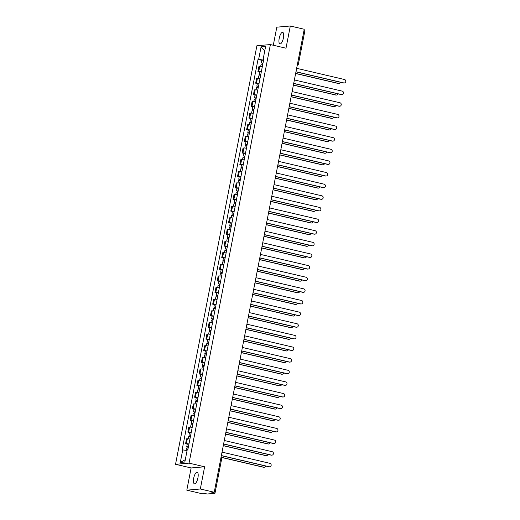 <?xml version="1.0" encoding="UTF-8"?>
<svg xmlns="http://www.w3.org/2000/svg" width="520" height="520" viewBox="0 0 520 520"><rect width="100%" height="100%" fill="white"/><g stroke="black" fill="none" stroke-linecap="round" stroke-linejoin="round"><path stroke-width="0.78" d="M197.919 477.841A5.954 2.022 -76.8 0 0 197.165 472.225A5.954 2.022 -76.8 0 0 193.7 478.205A5.954 2.022 -76.8 0 0 194.454 483.828A5.954 2.022 -76.8 0 0 197.919 477.841M283.419 37.96A5.954 2.022 -76.8 0 0 282.672 32.344A5.954 2.022 -76.8 0 0 279.208 38.324A5.954 2.022 -76.8 0 0 279.955 43.94A5.954 2.022 -76.8 0 0 283.419 37.96M186.81 490.165L200.317 488.995L214.233 492.251L304.233 29.256L290.316 26L285.994 48.217L270.4 44.57L256.893 45.741L175.533 464.301L191.126 467.948L186.81 490.165L200.727 493.422L203.119 493.214L207.227 494L214.87 493.337L214.013 492.966L214.149 492.258M290.316 26L276.809 27.17L273.293 45.247M200.317 488.995L204.633 466.778L189.04 463.132L270.4 44.57M214.233 492.251L211.842 492.459L214.013 492.966M304.089 29.985L304.967 30.31L298.402 64.084L297.525 63.759M262.288 66.833A3.51 0.364 -169 0 0 259.701 66.573L258.882 66.645L257.92 71.565L258.745 71.493A3.51 0.364 11 0 1 261.333 71.754M259.591 71.955L257.92 71.565M260.026 78.468A3.51 0.364 -169 0 0 257.445 78.202L256.62 78.273L255.665 83.194L256.483 83.122A3.51 0.364 11 0 1 259.07 83.388M257.329 83.584L255.665 83.194M257.764 90.097A3.51 0.364 -169 0 0 255.183 89.83L254.358 89.901L253.403 94.822L254.228 94.751A3.51 0.364 11 0 1 256.808 95.017M255.067 95.212L253.403 94.822M255.502 101.725A3.51 0.364 -169 0 0 252.922 101.465L252.096 101.537L251.141 106.457L251.966 106.385A3.51 0.364 11 0 1 254.547 106.645M252.811 106.847L251.141 106.457M253.24 113.36A3.51 0.364 -169 0 0 250.66 113.094L249.834 113.165L248.879 118.085L249.704 118.014A3.51 0.364 11 0 1 252.285 118.281M250.549 118.476L248.879 118.085M250.984 124.989A3.51 0.364 -169 0 0 248.397 124.722L247.578 124.794L246.617 129.714L247.442 129.642A3.51 0.364 11 0 1 250.023 129.909M248.287 130.104L246.617 129.714M248.722 136.617A3.51 0.364 -169 0 0 246.142 136.357L245.317 136.428L244.361 141.349L245.18 141.278A3.51 0.364 11 0 1 247.767 141.537M246.025 141.739L244.361 141.349M246.461 148.252A3.51 0.364 -169 0 0 243.88 147.986L243.055 148.057L242.099 152.977L242.925 152.906A3.51 0.364 11 0 1 245.505 153.173M243.763 153.368L242.099 152.977M244.198 159.881A3.51 0.364 -169 0 0 241.618 159.614L240.792 159.685L239.837 164.606L240.662 164.535A3.51 0.364 11 0 1 243.243 164.801M241.508 164.996L239.837 164.606M241.936 171.516A3.51 0.364 -169 0 0 239.356 171.249L238.531 171.321L237.575 176.241L238.4 176.169A3.51 0.364 11 0 1 240.981 176.436M239.245 176.631L237.575 176.241M239.681 183.144A3.51 0.364 -169 0 0 237.094 182.878L236.269 182.949L235.313 187.869L236.139 187.798A3.51 0.364 11 0 1 238.719 188.065M236.983 188.26L235.313 187.869M237.419 194.772A3.51 0.364 -169 0 0 234.832 194.506L234.013 194.578L233.058 199.498L233.877 199.427A3.51 0.364 11 0 1 236.464 199.693M234.722 199.888L233.058 199.498M235.157 206.408A3.51 0.364 -169 0 0 232.577 206.141L231.751 206.213L230.796 211.133L231.614 211.061A3.51 0.364 11 0 1 234.202 211.328M232.459 211.523L230.796 211.133M232.895 218.036A3.51 0.364 -169 0 0 230.315 217.769L229.489 217.841L228.534 222.761L229.359 222.69A3.51 0.364 11 0 1 231.94 222.957M230.197 223.151L228.534 222.761M230.633 229.665A3.51 0.364 -169 0 0 228.053 229.405L227.227 229.469L226.272 234.397L227.097 234.325A3.51 0.364 11 0 1 229.678 234.585M227.942 234.786L226.272 234.397M228.371 241.3A3.51 0.364 -169 0 0 225.791 241.033L224.965 241.105L224.01 246.025L224.835 245.953A3.51 0.364 11 0 1 227.416 246.22M225.68 246.415L224.01 246.025M226.115 252.928A3.51 0.364 -169 0 0 223.529 252.661L222.709 252.733L221.748 257.654L222.573 257.582A3.51 0.364 11 0 1 225.16 257.849M223.418 258.043L221.748 257.654M223.853 264.557A3.51 0.364 -169 0 0 221.273 264.297L220.447 264.368L219.492 269.288L220.311 269.217A3.51 0.364 11 0 1 222.898 269.477M221.156 269.678L219.492 269.288M221.592 276.192A3.51 0.364 -169 0 0 219.011 275.925L218.186 275.997L217.23 280.917L218.056 280.846A3.51 0.364 11 0 1 220.636 281.112M218.894 281.307L217.23 280.917M219.33 287.82A3.51 0.364 -169 0 0 216.749 287.553L215.924 287.625L214.968 292.546L215.794 292.474A3.51 0.364 11 0 1 218.374 292.74M216.639 292.936L214.968 292.546M217.067 299.449A3.51 0.364 -169 0 0 214.487 299.189L213.661 299.26L212.706 304.181L213.531 304.109A3.51 0.364 11 0 1 216.112 304.369M214.377 304.57L212.706 304.181M214.812 311.084A3.51 0.364 -169 0 0 212.225 310.817L211.406 310.889L210.444 315.809L211.269 315.738A3.51 0.364 11 0 1 213.85 316.004M212.114 316.199L210.444 315.809M212.55 322.712A3.51 0.364 -169 0 0 209.963 322.445L209.144 322.517L208.189 327.438L209.008 327.366A3.51 0.364 11 0 1 211.594 327.632M209.853 327.828L208.189 327.438M210.288 334.341A3.51 0.364 -169 0 0 207.708 334.081L206.882 334.152L205.927 339.072L206.745 339.001A3.51 0.364 11 0 1 209.333 339.268M207.591 339.463L205.927 339.072M208.026 345.976A3.51 0.364 -169 0 0 205.446 345.709L204.62 345.781L203.665 350.701L204.49 350.63A3.51 0.364 11 0 1 207.071 350.896M205.335 351.091L203.665 350.701M205.764 357.604A3.51 0.364 -169 0 0 203.183 357.338L202.358 357.409L201.403 362.329L202.228 362.258A3.51 0.364 11 0 1 204.808 362.525M203.073 362.719L201.403 362.329M203.502 369.239A3.51 0.364 -169 0 0 200.922 368.973L200.096 369.044L199.141 373.965L199.966 373.893A3.51 0.364 11 0 1 202.547 374.16M200.811 374.354L199.141 373.965M201.247 380.868A3.51 0.364 -169 0 0 198.66 380.601L197.841 380.673L196.879 385.593L197.704 385.522A3.51 0.364 11 0 1 200.291 385.788M198.549 385.983L196.879 385.593M198.984 392.496A3.51 0.364 -169 0 0 196.404 392.229L195.578 392.301L194.623 397.228L195.442 397.156A3.51 0.364 11 0 1 198.029 397.416M196.287 397.612L194.623 397.228M196.722 404.131A3.51 0.364 -169 0 0 194.142 403.865L193.317 403.936L192.361 408.856L193.186 408.785A3.51 0.364 11 0 1 195.767 409.051M194.025 409.247L192.361 408.856M194.461 415.76A3.51 0.364 -169 0 0 191.88 415.493L191.055 415.565L190.099 420.485L190.925 420.413A3.51 0.364 11 0 1 193.505 420.68M191.769 420.875L190.099 420.485M192.198 427.388A3.51 0.364 -169 0 0 189.618 427.128L188.792 427.2L187.837 432.12L188.662 432.049A3.51 0.364 11 0 1 191.243 432.309M189.508 432.51L187.837 432.12M189.943 439.023A3.51 0.364 -169 0 0 187.356 438.757L186.537 438.828L185.575 443.749L186.4 443.677A3.51 0.364 11 0 1 188.981 443.944M187.245 444.138L185.575 443.749M263.601 60.086L258.648 59.371L261.086 46.845L265.623 46.449L263.192 58.975L263.764 59.228M185.296 459.713L180.303 462.423L184.847 462.026L187.278 449.501L187.915 449.449L263.822 58.923L263.192 58.975M180.303 462.423L182.741 449.897L187.083 450.522M258.648 59.371L258.017 59.423L182.104 449.95L182.741 449.897M175.533 464.301L189.04 463.132M191.126 467.948L204.633 466.778M261.853 60.32L258.017 59.423M261.086 46.845L264.778 50.811M295.971 71.747L343.804 82.927A1.755 1.644 85 0 0 344.286 82.966L343.935 82.999A1.755 1.644 -95 0 1 343.454 82.96L295.952 71.858M344.286 82.966A1.755 1.644 85 0 0 344.468 79.502L296.641 68.315M263.01 63.128L261.352 62.901L261.872 60.216L263.549 60.34M263.029 63.024L261.352 62.901M262.711 64.279L262.938 63.115M295.653 73.405L338.397 83.395A1.755 1.644 85 0 0 340.301 82.225M262.782 64.291L261.105 64.168L260.631 66.606M338.884 83.434L338.533 83.466A1.755 1.644 -95 0 1 338.046 83.427L295.627 73.508M262.373 64.22L262.548 63.323M293.709 83.376L341.543 94.562A1.755 1.644 85 0 0 342.024 94.595L341.673 94.627A1.755 1.644 -95 0 1 341.192 94.588L293.69 83.486M342.024 94.595A1.755 1.644 85 0 0 342.206 91.13L294.378 79.95M291.454 95.01L339.281 106.191A1.755 1.644 85 0 0 339.768 106.23L339.417 106.255A1.755 1.644 -95 0 1 338.929 106.223L291.428 95.115M339.768 106.23A1.755 1.644 85 0 0 339.95 102.765L292.117 91.578M260.748 74.757L259.09 74.529L259.61 71.844L261.287 71.968M260.767 74.653L259.09 74.529M260.449 75.907L260.676 74.743M293.391 85.033L336.141 95.03A1.755 1.644 85 0 0 338.039 93.853M260.52 75.92L258.843 75.797L258.369 78.234M336.622 95.062L336.271 95.095A1.755 1.644 -95 0 1 335.79 95.056L293.371 85.144M260.111 75.855L260.286 74.952M258.486 86.385L256.828 86.158L257.348 83.473L259.025 83.603M258.505 86.288L256.828 86.158M258.187 87.542L258.414 86.378M291.128 96.662L333.879 106.659A1.755 1.644 85 0 0 335.777 105.489M258.258 87.555L256.581 87.425L256.106 89.869M334.36 106.698L334.009 106.724A1.755 1.644 -95 0 1 333.528 106.691L291.109 96.772M257.855 87.484L258.031 86.58M289.192 106.639L337.019 117.826A1.755 1.644 85 0 0 337.506 117.858L337.155 117.891A1.755 1.644 -95 0 1 336.668 117.852L289.172 106.749M337.506 117.858A1.755 1.644 85 0 0 337.688 114.394L289.855 103.207M286.93 118.267L334.757 129.454A1.755 1.644 85 0 0 335.244 129.487L334.893 129.519A1.755 1.644 -95 0 1 334.406 129.487L286.91 118.378M335.244 129.487A1.755 1.644 85 0 0 335.426 126.022L287.599 114.842M284.668 129.903L332.501 141.083A1.755 1.644 85 0 0 332.982 141.122L332.631 141.148A1.755 1.644 -95 0 1 332.15 141.115L284.648 130.006M332.982 141.122A1.755 1.644 85 0 0 333.164 137.657L285.337 126.471M256.224 98.02L254.566 97.792L255.093 95.108L256.769 95.231M256.243 97.916L254.566 97.792M255.925 99.171L256.152 98.007M288.867 108.297L331.617 118.294A1.755 1.644 85 0 0 333.522 117.117M255.996 99.184L254.319 99.06L253.851 101.498M332.105 118.326L331.753 118.359A1.755 1.644 -95 0 1 331.266 118.32L288.847 108.401M255.593 99.112L255.769 98.215M253.962 109.648L252.311 109.421L252.831 106.737L254.508 106.86M253.981 109.544L252.311 109.421M253.663 110.799L253.89 109.635M286.605 119.925L329.355 129.922A1.755 1.644 85 0 0 331.26 128.745M253.741 110.812L252.064 110.689L251.589 113.126M329.843 129.954L329.492 129.987A1.755 1.644 -95 0 1 329.004 129.954L286.585 120.035M253.331 110.747L253.507 109.844M251.706 121.284L250.049 121.049L250.569 118.365L252.245 118.495M251.726 121.18L250.049 121.049M251.407 122.434L251.628 121.27M284.349 131.56L327.093 141.55A1.755 1.644 85 0 0 328.998 140.381M251.478 122.447L249.802 122.317L249.327 124.761M327.581 141.59L327.23 141.615A1.755 1.644 -95 0 1 326.742 141.583L284.323 131.664M251.069 122.376L251.244 121.472M282.406 141.531L330.239 152.718A1.755 1.644 85 0 0 330.72 152.75L330.369 152.782A1.755 1.644 -95 0 1 329.888 152.744L282.386 141.642M330.72 152.75A1.755 1.644 85 0 0 330.902 149.285L283.075 138.099M249.444 132.912L247.786 132.685L248.306 130L249.983 130.124M249.464 132.808L247.786 132.685M249.145 134.062L249.373 132.899M282.087 143.189L324.838 153.185A1.755 1.644 85 0 0 326.736 152.009M249.217 134.076L247.54 133.952L247.065 136.39M325.319 153.218L324.968 153.251A1.755 1.644 -95 0 1 324.486 153.212L282.067 143.292M248.807 134.011L248.983 133.107M280.15 153.16L327.977 164.346A1.755 1.644 85 0 0 328.464 164.379L328.114 164.411A1.755 1.644 -95 0 1 327.626 164.379L280.124 153.27M328.464 164.379A1.755 1.644 85 0 0 328.647 160.914L280.813 149.734M247.182 144.541L245.525 144.313L246.044 141.629L247.722 141.752M247.202 144.437L245.525 144.313M246.883 145.691L247.111 144.528M279.825 154.817L322.575 164.814A1.755 1.644 85 0 0 324.474 163.638M246.955 145.704L245.278 145.581L244.803 148.018M323.057 164.847L322.706 164.879A1.755 1.644 -95 0 1 322.225 164.847L279.806 154.928M246.552 145.639L246.727 144.736M277.888 164.794L325.715 175.975A1.755 1.644 85 0 0 326.203 176.014L325.851 176.04A1.755 1.644 -95 0 1 325.364 176.007L277.862 164.899M326.203 176.014A1.755 1.644 85 0 0 326.385 172.549L278.551 161.363M244.92 156.175L243.263 155.941L243.789 153.263L245.459 153.387M244.94 156.072L243.263 155.941M244.621 157.326L244.849 156.162M277.563 166.452L320.314 176.442A1.755 1.644 85 0 0 322.218 175.272M244.692 157.339L243.016 157.209L242.541 159.653M320.801 176.482L320.444 176.508A1.755 1.644 -95 0 1 319.963 176.475L277.543 166.556M244.29 157.267L244.465 156.364M275.626 176.423L323.453 187.609A1.755 1.644 85 0 0 323.94 187.642L323.589 187.675A1.755 1.644 -95 0 1 323.102 187.636L275.606 176.534M323.94 187.642A1.755 1.644 85 0 0 324.123 184.178L276.289 172.998M242.658 167.804L241 167.577L241.527 164.892L243.204 165.016M242.678 167.7L241 167.577M242.359 168.955L242.587 167.791M275.301 178.081L318.052 188.078A1.755 1.644 85 0 0 319.956 186.901M242.431 168.968L240.76 168.844L240.286 171.281M318.539 188.11L318.188 188.143A1.755 1.644 -95 0 1 317.7 188.103L275.281 178.185M242.028 168.903L242.203 167.999M273.364 188.058L321.197 199.238A1.755 1.644 85 0 0 321.678 199.27L321.328 199.303A1.755 1.644 -95 0 1 320.846 199.27L273.344 188.162M321.678 199.27A1.755 1.644 85 0 0 321.861 195.806L274.034 184.626M240.396 179.433L238.745 179.205L239.265 176.52L240.942 176.65M240.422 179.328L238.745 179.205M240.103 180.583L240.325 179.426M273.046 189.709L315.789 199.706A1.755 1.644 85 0 0 317.694 198.53M240.175 180.596L238.498 180.472L238.024 182.91M316.277 199.739L315.926 199.771A1.755 1.644 -95 0 1 315.439 199.739L273.019 189.819M239.766 180.531L239.941 179.628M271.102 199.686L318.936 210.867A1.755 1.644 85 0 0 319.417 210.906L319.065 210.931A1.755 1.644 -95 0 1 318.584 210.899L271.083 199.791M319.417 210.906A1.755 1.644 85 0 0 319.599 207.441L271.772 196.255M238.141 191.067L236.483 190.84L237.003 188.156L238.68 188.279M238.16 190.964L236.483 190.84M237.842 192.218L238.069 191.055M270.784 201.344L313.528 211.334A1.755 1.644 85 0 0 315.432 210.165M237.913 192.231L236.236 192.108L235.761 194.545M314.015 211.374L313.664 211.4A1.755 1.644 -95 0 1 313.177 211.367L270.764 201.448M237.504 192.16L237.679 191.263M268.84 211.315L316.673 222.502A1.755 1.644 85 0 0 317.161 222.534L316.803 222.567A1.755 1.644 -95 0 1 316.322 222.528L268.82 211.425M317.161 222.534A1.755 1.644 85 0 0 317.337 219.069L269.51 207.889M235.879 202.696L234.221 202.469L234.741 199.784L236.418 199.908M235.898 202.592L234.221 202.469M235.58 203.847L235.807 202.683M268.522 212.972L311.272 222.969A1.755 1.644 85 0 0 313.17 221.793M235.651 203.859L233.974 203.736L233.5 206.174M311.753 223.002L311.402 223.035A1.755 1.644 -95 0 1 310.921 222.995L268.502 213.083M235.242 203.794L235.417 202.891M266.584 222.95L314.411 234.13A1.755 1.644 85 0 0 314.899 234.162L314.548 234.195A1.755 1.644 -95 0 1 314.061 234.162L266.558 223.054M314.899 234.162A1.755 1.644 85 0 0 315.081 230.698L267.248 219.518M233.617 214.325L231.959 214.097L232.479 211.412L234.156 211.542M233.636 214.227L231.959 214.097M233.317 215.482L233.545 214.318M266.26 224.601L309.01 234.598A1.755 1.644 85 0 0 310.908 233.422M233.389 215.494L231.712 215.364L231.238 217.802M309.491 234.631L309.14 234.663A1.755 1.644 -95 0 1 308.659 234.631L266.24 224.712M232.986 215.423L233.161 214.519M264.322 234.578L312.15 245.758A1.755 1.644 85 0 0 312.637 245.797L312.286 245.823A1.755 1.644 -95 0 1 311.798 245.791L264.303 234.683M312.637 245.797A1.755 1.644 85 0 0 312.819 242.333L264.986 231.147M231.355 225.959L229.697 225.732L230.224 223.047L231.9 223.171M231.374 225.856L229.697 225.732M231.056 227.11L231.283 225.947M263.998 236.236L306.748 246.227A1.755 1.644 85 0 0 308.653 245.056M231.127 227.123L229.457 227L228.982 229.437M307.236 246.266L306.885 246.292A1.755 1.644 -95 0 1 306.397 246.259L263.978 236.34M230.724 227.052L230.9 226.155M262.061 246.207L309.887 257.394A1.755 1.644 85 0 0 310.375 257.426L310.024 257.459A1.755 1.644 -95 0 1 309.536 257.419L262.041 246.317M310.375 257.426A1.755 1.644 85 0 0 310.557 253.962L262.73 242.781M229.093 237.588L227.442 237.361L227.962 234.676L229.639 234.8M229.112 237.484L227.442 237.361M228.8 238.739L229.021 237.575M261.736 247.864L304.486 257.861A1.755 1.644 85 0 0 306.391 256.685M228.872 238.752L227.194 238.628L226.72 241.066M304.974 257.894L304.623 257.927A1.755 1.644 -95 0 1 304.135 257.887L261.716 247.975M228.462 238.686L228.638 237.783M259.798 257.842L307.632 269.022A1.755 1.644 85 0 0 308.113 269.061L307.762 269.087A1.755 1.644 -95 0 1 307.281 269.055L259.779 257.946M308.113 269.061A1.755 1.644 85 0 0 308.295 265.59L260.468 254.41M226.837 249.217L225.18 248.989L225.7 246.305L227.377 246.435M226.857 249.119L225.18 248.989M226.538 250.374L226.759 249.21M259.48 259.493L302.224 269.49A1.755 1.644 85 0 0 304.128 268.314M226.609 250.386L224.933 250.257L224.458 252.694M302.712 269.529L302.361 269.555A1.755 1.644 -95 0 1 301.873 269.522L259.454 259.603M226.2 250.315L226.375 249.411M257.536 269.471L305.37 280.651A1.755 1.644 85 0 0 305.851 280.69L305.5 280.722A1.755 1.644 -95 0 1 305.019 280.683L257.517 269.581M305.851 280.69A1.755 1.644 85 0 0 306.033 277.225L258.206 266.038M224.575 260.851L222.917 260.624L223.438 257.94L225.114 258.063M224.594 260.748L222.917 260.624M224.276 262.002L224.504 260.839M257.218 271.128L299.969 281.119A1.755 1.644 85 0 0 301.867 279.949M224.347 262.015L222.671 261.892L222.196 264.329M300.45 281.158L300.099 281.19A1.755 1.644 -95 0 1 299.618 281.151L257.199 271.232M223.938 261.944L224.114 261.047M255.281 281.099L303.108 292.286A1.755 1.644 85 0 0 303.596 292.318L303.245 292.351A1.755 1.644 -95 0 1 302.757 292.318L255.255 281.209M303.596 292.318A1.755 1.644 85 0 0 303.778 288.853L255.944 277.673M222.313 272.48L220.656 272.252L221.175 269.568L222.853 269.692M222.333 272.376L220.656 272.252M222.014 273.631L222.242 272.467M254.956 282.757L297.707 292.753A1.755 1.644 85 0 0 299.605 291.577M222.086 273.644L220.409 273.52L219.934 275.958M298.188 292.786L297.837 292.819A1.755 1.644 -95 0 1 297.356 292.786L254.936 282.867M221.683 273.579L221.858 272.675M253.019 292.734L300.846 303.914A1.755 1.644 85 0 0 301.334 303.953L300.983 303.979A1.755 1.644 -95 0 1 300.495 303.947L253 292.838M301.334 303.953A1.755 1.644 85 0 0 301.516 300.489L253.682 289.302M220.051 284.108L218.394 283.881L218.92 281.197L220.591 281.327M220.071 284.011L218.394 283.881M219.752 285.266L219.98 284.102M252.694 294.385L295.445 304.382A1.755 1.644 85 0 0 297.349 303.212M219.823 285.279L218.147 285.149L217.678 287.593M295.932 304.421L295.581 304.447A1.755 1.644 -95 0 1 295.094 304.414L252.675 294.495M219.421 285.207L219.596 284.303M250.757 304.363L298.584 315.549A1.755 1.644 85 0 0 299.072 315.582L298.721 315.614A1.755 1.644 -95 0 1 298.233 315.575L250.738 304.473M299.072 315.582A1.755 1.644 85 0 0 299.253 312.117L251.42 300.931M217.789 295.744L216.138 295.516L216.658 292.832L218.335 292.955M217.808 295.639L216.138 295.516M217.49 296.894L217.718 295.731M250.432 306.02L293.183 316.017A1.755 1.644 85 0 0 295.087 314.841M217.561 296.907L215.891 296.784L215.417 299.221M293.67 316.05L293.319 316.082A1.755 1.644 -95 0 1 292.832 316.043L250.413 306.124M217.159 296.836L217.334 295.939M248.495 315.991L296.329 327.178A1.755 1.644 85 0 0 296.81 327.21L296.459 327.243A1.755 1.644 -95 0 1 295.978 327.21L248.475 316.101M296.81 327.21A1.755 1.644 85 0 0 296.992 323.745L249.165 312.565M215.527 307.372L213.876 307.144L214.396 304.46L216.073 304.584M215.553 307.268L213.876 307.144M215.234 308.522L215.456 307.359M248.177 317.649L290.921 327.646A1.755 1.644 85 0 0 292.825 326.469M215.306 308.536L213.629 308.412L213.155 310.85M291.408 327.678L291.057 327.711A1.755 1.644 -95 0 1 290.57 327.678L248.15 317.759M214.897 308.471L215.072 307.567M246.233 327.626L294.067 338.806A1.755 1.644 85 0 0 294.548 338.845L294.197 338.871A1.755 1.644 -95 0 1 293.716 338.839L246.214 327.73M294.548 338.845A1.755 1.644 85 0 0 294.73 335.381L246.903 324.194M213.272 319.007L211.614 318.773L212.134 316.089L213.811 316.219M213.291 318.903L211.614 318.773M212.972 320.158L213.2 318.994M245.915 329.284L288.665 339.274A1.755 1.644 85 0 0 290.563 338.104M213.044 320.171L211.367 320.041L210.893 322.485M289.146 339.313L288.795 339.339A1.755 1.644 -95 0 1 288.308 339.307L245.895 329.387M212.635 320.099L212.81 319.195M243.971 339.255L291.805 350.441A1.755 1.644 85 0 0 292.292 350.474L291.941 350.506A1.755 1.644 -95 0 1 291.454 350.467L243.952 339.365M292.292 350.474A1.755 1.644 85 0 0 292.474 347.009L244.641 335.829M211.01 330.636L209.352 330.408L209.872 327.724L211.549 327.847M211.029 330.531L209.352 330.408M210.711 331.786L210.938 330.623M243.653 340.912L286.403 350.909A1.755 1.644 85 0 0 288.301 349.732M210.782 331.799L209.105 331.675L208.631 334.113M286.884 350.942L286.533 350.974A1.755 1.644 -95 0 1 286.052 350.935L243.633 341.016M210.379 331.734L210.548 330.831M241.716 350.883L289.543 362.07A1.755 1.644 85 0 0 290.03 362.102L289.679 362.135A1.755 1.644 -95 0 1 289.192 362.102L241.69 350.994M290.03 362.102A1.755 1.644 85 0 0 290.212 358.637L242.379 347.457M208.748 342.264L207.09 342.037L207.617 339.352L209.287 339.482M208.767 342.16L207.09 342.037M208.448 343.415L208.676 342.251M241.391 352.541L284.141 362.538A1.755 1.644 85 0 0 286.039 361.361M208.52 343.428L206.843 343.304L206.369 345.741M284.622 362.57L284.271 362.603A1.755 1.644 -95 0 1 283.79 362.57L241.371 352.651M208.117 343.363L208.292 342.459M239.453 362.518L287.281 373.698A1.755 1.644 85 0 0 287.768 373.737L287.417 373.763A1.755 1.644 -95 0 1 286.93 373.731L239.434 362.622M287.768 373.737A1.755 1.644 85 0 0 287.95 370.272L240.117 359.086M206.486 353.899L204.828 353.665L205.355 350.987L207.031 351.111M206.505 353.795L204.828 353.665M206.186 355.05L206.414 353.886M239.129 364.175L281.879 374.166A1.755 1.644 85 0 0 283.784 372.996M206.258 355.062L204.588 354.933L204.113 357.376M282.367 374.205L282.016 374.231A1.755 1.644 -95 0 1 281.528 374.199L239.109 364.279M205.855 354.991L206.031 354.094M237.192 374.147L285.025 385.333A1.755 1.644 85 0 0 285.506 385.365L285.155 385.398A1.755 1.644 -95 0 1 284.668 385.359L237.172 374.257M285.506 385.365A1.755 1.644 85 0 0 285.688 381.901L237.861 370.721M204.224 365.528L202.572 365.3L203.093 362.615L204.769 362.739M204.243 365.424L202.572 365.3M203.931 366.678L204.152 365.515M236.873 375.804L279.617 385.801A1.755 1.644 85 0 0 281.522 384.625M204.003 366.691L202.326 366.568L201.851 369.005M280.105 385.834L279.753 385.866A1.755 1.644 -95 0 1 279.266 385.827L236.847 375.915M203.593 366.626L203.769 365.723M234.93 385.781L282.763 396.962A1.755 1.644 85 0 0 283.244 396.994L282.893 397.026A1.755 1.644 -95 0 1 282.412 396.994L234.91 385.885M283.244 396.994A1.755 1.644 85 0 0 283.426 393.529L235.599 382.35M201.968 377.156L200.311 376.928L200.831 374.244L202.508 374.374M201.988 377.059L200.311 376.928M201.669 378.313L201.897 377.15M234.611 387.433L277.355 397.429A1.755 1.644 85 0 0 279.26 396.253M201.74 378.32L200.064 378.196L199.589 380.634M277.843 397.462L277.492 397.495A1.755 1.644 -95 0 1 277.004 397.462L234.585 387.543M201.331 378.255L201.506 377.351M232.667 397.41L280.501 408.59A1.755 1.644 85 0 0 280.982 408.629L280.631 408.655A1.755 1.644 -95 0 1 280.15 408.623L232.648 397.514M280.982 408.629A1.755 1.644 85 0 0 281.164 405.165L233.337 393.978M199.706 388.791L198.049 388.563L198.569 385.879L200.245 386.003M199.725 388.687L198.049 388.563M199.407 389.942L199.635 388.778M232.349 399.068L275.1 409.058A1.755 1.644 85 0 0 276.998 407.888M199.478 389.954L197.802 389.831L197.327 392.269M275.581 409.097L275.23 409.123A1.755 1.644 -95 0 1 274.749 409.091L232.33 399.172M199.069 389.883L199.244 388.986M230.412 409.038L278.239 420.225A1.755 1.644 85 0 0 278.726 420.257L278.375 420.29A1.755 1.644 -95 0 1 277.888 420.251L230.386 409.149M278.726 420.257A1.755 1.644 85 0 0 278.909 416.793L231.075 405.613M197.444 400.419L195.786 400.192L196.306 397.507L197.983 397.631M197.464 400.316L195.786 400.192M197.145 401.57L197.373 400.406M230.087 410.696L272.838 420.693A1.755 1.644 85 0 0 274.736 419.517M197.217 401.583L195.54 401.459L195.065 403.897M273.319 420.726L272.968 420.758A1.755 1.644 -95 0 1 272.486 420.719L230.067 410.807M196.814 401.518L196.989 400.615M228.15 420.674L275.977 431.853A1.755 1.644 85 0 0 276.464 431.886L276.114 431.918A1.755 1.644 -95 0 1 275.626 431.886L228.131 420.778M276.464 431.886A1.755 1.644 85 0 0 276.647 428.422L228.813 417.241M195.182 412.048L193.525 411.821L194.051 409.136L195.722 409.266M195.202 411.95L193.525 411.821M194.883 413.205L195.111 412.041M227.825 422.325L270.575 432.322A1.755 1.644 85 0 0 272.48 431.145M194.955 413.218L193.278 413.088L192.81 415.526M271.063 432.354L270.712 432.387A1.755 1.644 -95 0 1 270.225 432.354L227.806 422.435M194.552 413.147L194.727 412.243M225.888 432.302L273.715 443.482A1.755 1.644 85 0 0 274.203 443.521L273.851 443.553A1.755 1.644 -95 0 1 273.364 443.515L225.869 432.413M274.203 443.521A1.755 1.644 85 0 0 274.385 440.057L226.558 428.87M192.92 423.683L191.269 423.456L191.789 420.771L193.466 420.894M192.94 423.579L191.269 423.456M192.621 424.834L192.849 423.67M225.563 433.959L268.314 443.95A1.755 1.644 85 0 0 270.218 442.78M192.699 424.847L191.022 424.723L190.547 427.161M268.801 443.989L268.45 444.022A1.755 1.644 -95 0 1 267.963 443.982L225.544 434.063M192.29 424.775L192.465 423.878M223.626 443.931L271.459 455.117A1.755 1.644 85 0 0 271.94 455.15L271.589 455.182A1.755 1.644 -95 0 1 271.108 455.143L223.607 444.041M271.94 455.15A1.755 1.644 85 0 0 272.123 451.685L224.296 440.505M190.665 435.312L189.007 435.084L189.527 432.4L191.204 432.523M190.684 435.207L189.007 435.084M190.365 436.462L190.587 435.299M223.308 445.588L266.052 455.585A1.755 1.644 85 0 0 267.956 454.409M190.437 436.475L188.76 436.351L188.286 438.789M266.539 455.618L266.188 455.65A1.755 1.644 -95 0 1 265.7 455.611L223.281 445.699M190.028 436.41L190.203 435.507M221.364 455.566L269.197 466.746A1.755 1.644 85 0 0 269.678 466.785L269.328 466.81A1.755 1.644 -95 0 1 268.846 466.778L221.344 455.669M269.678 466.785A1.755 1.644 85 0 0 269.861 463.32L222.034 452.134M188.403 446.94L186.745 446.713L187.265 444.028L188.942 444.158M188.422 446.843L186.745 446.713M188.103 448.097L188.331 446.934M221.046 457.216L263.796 467.214A1.755 1.644 85 0 0 265.694 466.043M188.175 448.11L186.498 447.98L186.036 450.372M264.277 467.253L263.926 467.279A1.755 1.644 -95 0 1 263.439 467.246L221.026 457.327M187.766 448.038L187.941 447.135M188.662 432.049L189.618 427.128M190.925 420.413L191.88 415.493M193.186 408.785L194.142 403.865M195.442 397.156L196.404 392.229M197.704 385.522L198.66 380.601M199.966 373.893L200.922 368.973M202.228 362.258L203.183 357.338M204.49 350.63L205.446 345.709M206.745 339.001L207.708 334.081M209.008 327.366L209.963 322.445M211.269 315.738L212.225 310.817M213.531 304.109L214.487 299.189M215.794 292.474L216.749 287.553M218.056 280.846L219.011 275.925M220.311 269.217L221.273 264.297M222.573 257.582L223.529 252.661M224.835 245.953L225.791 241.033M227.097 234.325L228.053 229.405M229.359 222.69L230.315 217.769M231.614 211.061L232.577 206.141M233.877 199.427L234.832 194.506M236.139 187.798L237.094 182.878M238.4 176.169L239.356 171.249M240.662 164.535L241.618 159.614M242.925 152.906L243.88 147.986M245.18 141.278L246.142 136.357M247.442 129.642L248.397 124.722M249.704 118.014L250.66 113.094M251.966 106.385L252.922 101.465M254.228 94.751L255.183 89.83M256.483 83.122L257.445 78.202M258.745 71.493L259.701 66.573M186.4 443.677L187.356 438.757M221.436 459.563L220.656 459.212M298.305 64.116L298.402 64.084A1.528 1.528 0 0 1 297.232 65.28M343.804 82.927L343.454 82.96M338.046 83.427L338.397 83.395M341.543 94.562L341.192 94.588M339.281 106.191L338.929 106.223M335.79 95.056L336.141 95.03M333.528 106.691L333.879 106.659M337.019 117.826L336.668 117.852M334.757 129.454L334.406 129.487M332.501 141.083L332.15 141.115M331.266 118.32L331.617 118.294M329.004 129.954L329.355 129.922M326.742 141.583L327.093 141.55M330.239 152.718L329.888 152.744M324.486 153.212L324.838 153.185M327.977 164.346L327.626 164.379M322.225 164.847L322.575 164.814M325.715 175.975L325.364 176.007M319.963 176.475L320.314 176.442M323.453 187.609L323.102 187.636M317.7 188.103L318.052 188.078M321.197 199.238L320.846 199.27M315.439 199.739L315.789 199.706M318.936 210.867L318.584 210.899M313.177 211.367L313.528 211.334M316.673 222.502L316.322 222.528M310.921 222.995L311.272 222.969M314.411 234.13L314.061 234.162M308.659 234.631L309.01 234.598M312.15 245.758L311.798 245.791M306.397 246.259L306.748 246.227M309.887 257.394L309.536 257.419M304.135 257.887L304.486 257.861M307.632 269.022L307.281 269.055M301.873 269.522L302.224 269.49M305.37 280.651L305.019 280.683M299.618 281.151L299.969 281.119M303.108 292.286L302.757 292.318M297.356 292.786L297.707 292.753M300.846 303.914L300.495 303.947M295.094 304.414L295.445 304.382M298.584 315.549L298.233 315.575M292.832 316.043L293.183 316.017M296.329 327.178L295.978 327.21M290.57 327.678L290.921 327.646M294.067 338.806L293.716 338.839M288.308 339.307L288.665 339.274M291.805 350.441L291.454 350.467M286.052 350.935L286.403 350.909M289.543 362.07L289.192 362.102M283.79 362.57L284.141 362.538M287.281 373.698L286.93 373.731M281.528 374.199L281.879 374.166M285.025 385.333L284.668 385.359M279.266 385.827L279.617 385.801M282.763 396.962L282.412 396.994M277.004 397.462L277.355 397.429M280.501 408.59L280.15 408.623M274.749 409.091L275.1 409.058M278.239 420.225L277.888 420.251M272.486 420.719L272.838 420.693M275.977 431.853L275.626 431.886M270.225 432.354L270.575 432.322M273.715 443.482L273.364 443.515M267.963 443.982L268.314 443.95M271.459 455.117L271.108 455.143M265.7 455.611L266.052 455.585M269.197 466.746L268.846 466.778M263.439 467.246L263.796 467.214M214.968 493.304L221.533 459.531A1.528 1.528 0 0 0 220.896 457.977"/></g></svg>

